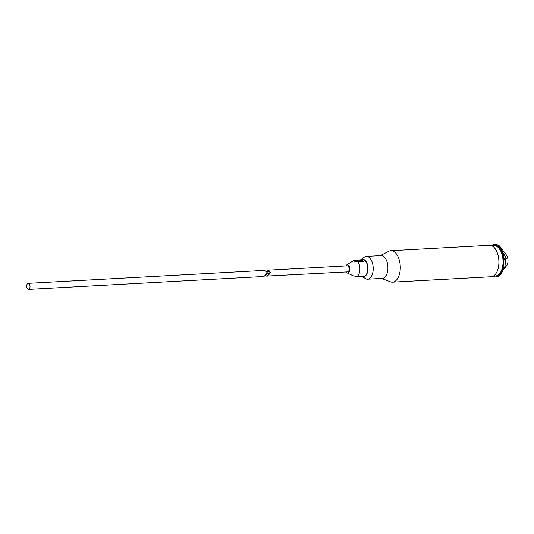 <?xml version="1.0" encoding="UTF-8"?>
<svg xmlns="http://www.w3.org/2000/svg" width="534" height="534" viewBox="0 0 534 534"><rect width="100%" height="100%" fill="white"/><g stroke="black" fill="none" stroke-linecap="round" stroke-linejoin="round"><path stroke-width="0.8" d="M265.118 274.816L265.959 275.844L267.18 276.272L269.416 274.049L270.337 272.327L267.721 270.204L347.34 265.839A3.037 1.655 -93.1 0 1 347.707 265.892A3.037 1.655 -93.1 0 1 349.169 269.109A3.037 1.655 -93.1 0 1 347.674 271.893L266.493 276.085M265.618 274.636L267.814 275.411M346.119 271.98A4.165 2.276 -93.1 0 0 347.067 272.881A4.165 2.276 -93.1 0 0 347.227 272.947A4.165 2.276 -93.1 0 0 349.77 269.663A4.165 2.276 -93.1 0 0 347.781 264.784A4.165 2.276 -93.1 0 0 346.633 264.924A4.165 2.276 -93.1 0 0 345.785 265.919M347.067 272.881L353.288 275.871L356.832 276.478A8.324 4.546 -93.1 0 0 359.889 270.024A8.324 4.546 -93.1 0 0 357.833 261.78L354.289 261.173L353.888 260.392A8.324 4.546 -93.1 0 0 353.615 260.545L346.633 264.924M356.832 276.478L362.299 276.178A8.324 4.546 86.9 0 1 361.284 276.452A8.324 4.546 86.9 0 1 360.27 276.298A8.324 4.546 86.9 0 1 360.243 276.292M361.284 276.452L363.674 276.318A8.324 4.546 -93.1 0 0 367.779 268.682A8.324 4.546 -93.1 0 0 363.774 259.838A8.324 4.546 -93.1 0 0 362.76 259.691L360.37 259.818A8.324 4.546 86.9 0 1 361.385 259.971A8.324 4.546 86.9 0 1 363.3 261.48L359.355 260.091L353.888 260.392M357.833 261.78L363.3 261.48M362.352 276.392A8.671 4.733 -93.1 0 0 362.639 276.505A8.671 4.733 -93.1 0 0 367.933 269.663A8.671 4.733 -93.1 0 0 363.801 259.497A8.671 4.733 -93.1 0 0 361.438 259.764M362.259 276.398L365.076 278.388A11.414 6.234 -93.1 0 0 366.211 278.988A11.414 6.234 -93.1 0 0 367.599 279.195A11.414 6.234 -93.1 0 0 373.226 268.722A11.414 6.234 -93.1 0 0 367.739 256.607A11.414 6.234 -93.1 0 0 366.351 256.4A11.414 6.234 -93.1 0 0 363.928 257.475L361.344 259.764M367.599 279.195L382.291 278.388A11.414 6.234 -93.1 0 0 387.871 269.176A11.414 6.234 -93.1 0 0 382.424 255.799A11.414 6.234 -93.1 0 0 381.036 255.599L366.351 256.4M381.543 278.428L390.488 281.825A15.74 8.597 -93.1 0 0 390.621 281.879A15.74 8.597 -93.1 0 0 392.53 282.159A15.74 8.597 -93.1 0 0 400.233 269.45A15.74 8.597 -93.1 0 0 392.724 251.007A15.74 8.597 -93.1 0 0 390.808 250.726A15.74 8.597 -93.1 0 0 388.812 251.28L380.295 255.639M392.53 282.159L491.146 276.752A15.74 8.597 -93.1 0 0 498.91 262.307A15.74 8.597 -93.1 0 0 491.34 245.6A15.74 8.597 -93.1 0 0 489.424 245.313L390.808 250.726M493.369 276.078L495.565 275.958A15.192 8.297 -93.1 0 0 503.055 262.02A15.192 8.297 -93.1 0 0 495.752 245.894A15.192 8.297 -93.1 0 0 493.903 245.62L491.707 245.74M497.207 276.799A16.12 8.804 -93.1 0 0 497.341 276.792A16.12 8.804 -93.1 0 0 497.474 276.786L496.42 276.839A16.12 8.804 -93.1 0 0 503.675 267.467L504.723 267.407A16.12 8.804 -93.1 0 0 505.231 259.971L504.176 260.025A16.12 8.804 -93.1 0 0 498.516 246.114L499.57 246.061A16.12 8.804 -93.1 0 0 497.534 244.886A16.12 8.804 -93.1 0 0 495.579 244.599A16.12 8.804 -93.1 0 0 495.445 244.605M492.949 276.292A16.12 8.804 -93.1 0 0 493.656 276.599A16.12 8.804 -93.1 0 0 495.619 276.886A16.12 8.804 -93.1 0 0 503.569 262.094A16.12 8.804 -93.1 0 0 495.812 244.986A16.12 8.804 -93.1 0 0 493.85 244.692A16.12 8.804 -93.1 0 0 491.267 245.573M506.893 265.391A6.728 3.671 -93.1 0 0 506.986 265.224A6.728 3.671 -93.1 0 0 506.426 255.038L505.658 253.964C507.1 255.946 507.647 257.288 507.3 257.995L505.231 259.971M499.57 246.061L505.658 253.964L503.816 254.071L502.648 252.475M504.723 267.407L506.986 265.224M506.793 265.431L502.801 270.484M504.643 255.272A6.008 3.277 -93.1 0 0 503.475 254.444A6.008 3.277 -93.1 0 0 503.248 254.378M267.06 276.245L265.959 275.844M268.175 270.358L266.973 271.993M359.355 260.091A8.324 4.546 86.9 0 1 360.37 259.818M503.649 259.838L505.451 258.096C505.798 257.395 505.257 256.053 503.816 254.071L503.862 254.137M267.053 273.221L269.416 274.049M267.414 271.299L270.337 272.327M28.195 283.34A3.037 1.655 86.9 0 1 28.562 283.394A3.037 1.655 86.9 0 1 30.024 286.618A3.037 1.655 86.9 0 1 28.529 289.401A3.037 1.655 86.9 0 1 28.162 289.348A3.037 1.655 86.9 0 1 26.7 286.124A3.037 1.655 86.9 0 1 28.195 283.34L264.55 270.378L267.167 272.5L266.246 274.222L264.01 276.445M503.502 268.208L504.697 268.141M505.451 258.096L507.3 257.995M497.341 276.792L495.619 276.886M495.579 244.599L493.85 244.692M28.529 289.401L263.97 276.485"/></g></svg>
